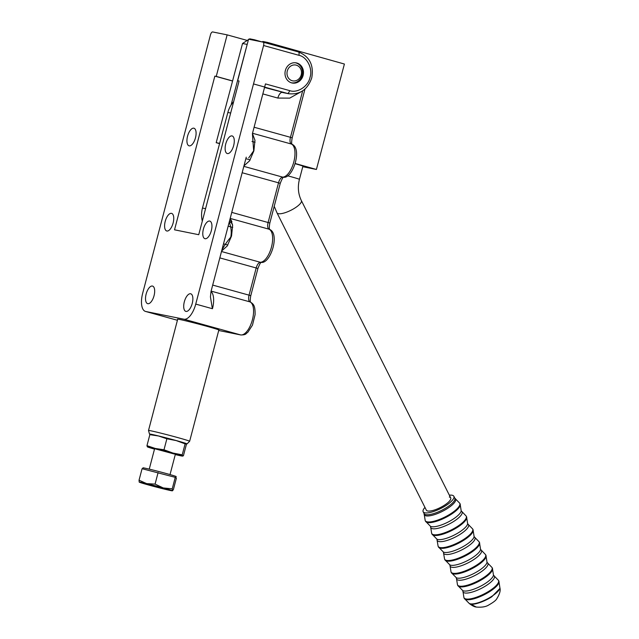 <?xml version="1.0" encoding="UTF-8"?>
<svg xmlns="http://www.w3.org/2000/svg" width="639" height="639" viewBox="0 0 639 639"><rect width="100%" height="100%" fill="white"/><g stroke="black" fill="none" stroke-linecap="round" stroke-linejoin="round"><path stroke-width="0.96" d="M202.307 221.134A24.282 21.774 -78.6 0 1 202.451 208.114A24.282 21.774 -78.6 0 1 202.475 208.034L227.851 112.472A24.282 21.774 -78.6 0 1 233.642 101.673M150.189 434.4A19.41 0.543 14.7 0 1 149.494 434.073L148.512 430.486A21.263 0.599 14.7 0 1 148.512 430.47A21.263 0.599 14.7 0 1 150.692 430.774A21.263 0.599 14.7 0 1 178.305 437.731A21.263 0.599 14.7 0 1 189.655 441.269A21.263 0.599 14.7 0 1 189.647 441.277L218.865 329.932M232.468 224.081L229.441 221.23M149.494 434.073A19.41 0.543 14.7 0 1 151.483 434.336A19.41 0.543 14.7 0 1 172.81 439.624A19.41 0.543 14.7 0 1 187.035 443.913A19.41 0.543 14.7 0 1 186.077 443.833M219.576 143.631L216.19 142.681L242.532 43.484L248.443 39.666M249.026 39.291L249.745 38.827L254.394 39.762L262.11 41.934M216.19 142.681L219.64 143.384M231.062 105.084L247.173 44.426L242.532 43.484M302.782 166.707L316.417 169.463L295.242 163.504M295.178 163.72A13.762 0.407 14.9 0 1 302.934 166.164A13.762 0.407 14.9 0 1 302.918 166.18M262.134 41.934L262.853 41.471L267.493 42.414L344.405 64.036L316.417 169.463M253.675 40.225L254.394 39.762M266.471 43.077L267.493 42.414M295.33 62.758L295.25 62.742A10.2 9.154 -78.6 0 1 295.33 62.758A10.2 9.154 -78.6 0 1 295.897 62.894A10.2 9.154 -78.6 0 1 302.207 74.891A10.2 9.154 -78.6 0 1 291.288 82.766A10.2 9.154 -78.6 0 1 291.208 82.743L291.288 82.766M296.288 65.162A8.059 7.221 -78.6 0 1 301.209 74.883A8.059 7.221 -78.6 0 1 292.199 80.738A8.059 7.221 -78.6 0 1 287.278 71.017A8.059 7.221 -78.6 0 1 296.288 65.162M231.981 221.965A8.515 7.636 -78.6 0 1 231.062 219.912M469.194 603.44L470.616 604.079C473.922 605.237 485.041 601.275 491.822 596.746L499.946 588.391M449.321 497.046A13.643 3.97 153.3 0 1 450.703 497.893A13.643 3.97 153.3 0 1 442.42 506.431A13.643 3.97 153.3 0 1 427.707 510.992A13.643 3.97 153.3 0 1 426.325 510.138L276.983 212.827L274.219 206.301M424.959 507.422A17.181 5 -26.7 0 0 423.154 511.735A17.181 5 -26.7 0 0 424.895 512.805A17.181 5 -26.7 0 0 443.442 507.054A17.181 5 -26.7 0 0 453.866 496.303A17.181 5 -26.7 0 0 452.124 495.233A17.181 5 -26.7 0 0 449.337 495.177M175.382 454.161L154.614 448.714L174.287 454.017M154.502 449.121A18.259 0.511 14.7 0 1 147.417 446.893A18.259 0.511 14.7 0 1 147.361 446.853A18.259 0.511 14.7 0 1 149.207 447.068A18.259 0.511 14.7 0 1 155.285 448.458L163.991 449.784L172.913 453.043A18.259 0.511 14.7 0 1 182.626 456.038L183.417 455.767L186.3 444.768L185.901 443.578L185.11 443.841L182.219 454.84L182.626 456.038L183.417 455.767M147.361 446.853L146.962 445.663L155.285 448.458A18.259 0.511 14.7 0 1 172.913 453.043L182.219 454.84M150.437 434.328L150.716 434.328A18.259 0.511 14.7 0 1 158.56 435.998A18.259 0.511 14.7 0 1 176.18 440.583A18.259 0.511 14.7 0 1 185.845 443.538A18.259 0.511 14.7 0 1 185.853 443.546L185.893 443.578M150.636 434.392L149.845 434.664L158.56 435.998L166.875 438.793L176.18 440.583L185.11 443.841M182.626 456.038A18.259 0.511 14.7 0 1 182.546 456.11A18.259 0.511 14.7 0 1 175.278 454.577M149.845 434.664L146.962 445.663M166.875 438.793L163.991 449.784M303.118 75.41A10.272 9.21 -78.6 0 1 292.207 83.014A10.272 9.21 -78.6 0 1 285.361 70.49A10.272 9.21 -78.6 0 1 296.272 62.886A10.272 9.21 -78.6 0 1 303.118 75.41M177.682 319.3A21.478 0.607 14.7 0 1 177.49 319.165A21.478 0.607 14.7 0 1 179.695 319.468A21.478 0.607 14.7 0 1 203.13 325.283A21.478 0.607 14.7 0 1 219.049 330.067A21.478 0.607 14.7 0 1 218.818 330.091M152.417 286.048A9.13 4.034 -74.5 0 0 146.179 293.932A9.13 4.034 -74.5 0 0 147.665 303.669A9.13 4.034 -74.5 0 0 147.785 303.701A9.13 4.034 -74.5 0 0 154.023 295.809A9.13 4.034 -74.5 0 0 152.537 286.072A9.13 4.034 -74.5 0 0 152.417 286.048M171.492 213.354A9.13 4.034 -74.5 0 0 165.253 221.238A9.13 4.034 -74.5 0 0 166.731 230.975A9.13 4.034 -74.5 0 0 166.859 231.006A9.13 4.034 -74.5 0 0 173.097 223.115A9.13 4.034 -74.5 0 0 171.611 213.378A9.13 4.034 -74.5 0 0 171.492 213.354M193.825 128.191A9.13 4.034 -74.5 0 0 187.586 136.083A9.13 4.034 -74.5 0 0 189.072 145.82A9.13 4.034 -74.5 0 0 189.2 145.852A9.13 4.034 -74.5 0 0 195.438 137.96A9.13 4.034 -74.5 0 0 193.952 128.223A9.13 4.034 -74.5 0 0 193.825 128.191M232.021 135.915A9.13 4.034 -74.5 0 0 225.783 143.799A9.13 4.034 -74.5 0 0 227.268 153.536A9.13 4.034 -74.5 0 0 227.388 153.568A9.13 4.034 -74.5 0 0 233.626 145.676A9.13 4.034 -74.5 0 0 232.141 135.939A9.13 4.034 -74.5 0 0 232.021 135.915M209.68 221.07A9.13 4.034 -74.5 0 0 203.442 228.954A9.13 4.034 -74.5 0 0 204.927 238.69A9.13 4.034 -74.5 0 0 205.047 238.722A9.13 4.034 -74.5 0 0 211.285 230.831A9.13 4.034 -74.5 0 0 209.8 221.094A9.13 4.034 -74.5 0 0 209.68 221.07M190.606 293.764A9.13 4.034 -74.5 0 0 184.367 301.648A9.13 4.034 -74.5 0 0 185.853 311.385A9.13 4.034 -74.5 0 0 185.981 311.417A9.13 4.034 -74.5 0 0 192.211 303.525A9.13 4.034 -74.5 0 0 190.734 293.788A9.13 4.034 -74.5 0 0 190.606 293.764M304.987 89.037L304.699 90.107L303.996 89.867M227.141 34.865L216.246 76.408L214.848 76.121L174.527 229.816L198.745 234.713L239.066 81.017L237.668 80.738L248.563 39.195L263.004 42.11A3.219 1.422 105.5 0 1 263.044 42.126A3.219 1.422 105.5 0 1 263.58 45.513L195.742 304.092L212.364 308.701L195.742 304.092A17.181 7.588 105.5 0 1 183.936 319.204L145.74 311.489A17.181 7.588 105.5 0 1 145.508 311.433A17.181 7.588 105.5 0 1 142.649 293.365L210.487 34.786A3.219 1.422 105.5 0 1 212.699 31.95L227.141 34.865L247.245 40.441M232.588 80.937L216.246 76.408M214.848 76.121L232.556 81.033M237.668 80.738L239.042 81.113M211.022 291.448A17.181 7.588 105.5 0 1 212.46 308.725M253.499 83.933L264.65 87.024L265.465 83.909L289.611 90.602C297.255 93.542 308.405 86.289 310.027 77.327C313.006 68.74 306.92 56.711 298.876 55.297A3.219 1.422 -74.5 0 0 298.333 51.911A3.219 1.422 -74.5 0 0 298.293 51.895L263.092 42.134M248.723 157.857L253.675 150.82L252.413 133.655L264.65 87.024L253.507 83.933M212.364 308.701L210.431 296.895L211.006 291.512L246.247 157.17M221.621 251.023L227.244 245.975L231.534 236.031L232.636 225.439L230.088 218.754M243.962 165.868L249.585 160.82L253.875 150.876L254.969 140.284L252.429 133.599M142.665 468.85L142.928 467.852A17.181 0.487 14.7 0 1 159.119 471.606A17.181 0.487 14.7 0 1 176.14 476.534A17.181 0.487 14.7 0 1 176.172 476.574L175.845 477.804M139.046 480.201L142.066 468.706L175.254 477.349L176.38 478.22L173.361 489.714L172.41 490.76A17.181 0.487 14.7 0 1 172.41 490.824A17.181 0.487 14.7 0 1 164.958 489.258A17.181 0.487 14.7 0 1 148.36 484.937A17.181 0.487 14.7 0 1 139.222 482.125A17.181 0.487 14.7 0 1 139.206 482.11A17.181 0.487 14.7 0 1 146.674 483.627A17.181 0.487 14.7 0 1 163.264 487.948L155.077 484.09L146.674 483.627L139.046 480.201L139.206 482.11M172.41 490.76A17.181 0.487 -165.3 0 0 163.264 487.948L172.234 488.843L172.41 490.824M175.254 477.349L172.234 488.843M158.097 472.588L155.077 484.09M221.853 250.168C224.529 245.24 227.492 240.927 230.743 237.205C231.725 232.38 231.214 227.324 229.225 222.045M450.703 497.893L301.36 200.582A13.643 3.97 153.3 0 1 293.085 209.121A13.643 3.97 153.3 0 1 278.364 213.682A13.643 3.97 153.3 0 1 276.983 212.827M301.36 200.582C298.189 194.096 297.542 187.011 299.427 179.343A13.643 0.407 -165.1 0 0 287.622 175.789M227.851 112.472L230.663 113.039M202.475 208.034L205.574 208.657M424.12 513.7A17.541 5.104 -26.7 0 0 431.525 515.449A17.541 5.104 -26.7 0 0 447.556 508.404A17.541 5.104 -26.7 0 0 454.872 498.26L454.792 498.14A17.181 5 -26.7 0 1 446.885 507.358A17.181 5 -26.7 0 1 425.822 514.643A17.181 5 -26.7 0 1 424.08 513.572L425.215 520.625A19.33 5.631 -26.7 0 0 427.179 521.831A19.33 5.631 -26.7 0 0 450.878 513.636A19.33 5.631 -26.7 0 0 459.768 503.268L460.112 503.939A19.33 5.631 -26.7 0 1 451.214 514.315A19.33 5.631 -26.7 0 1 427.515 522.502A19.33 5.631 -26.7 0 1 425.558 521.296L430.494 526.328A17.541 5.104 -26.7 0 0 452.987 519.235A17.541 5.104 -26.7 0 0 461.198 510.904L460.112 503.939M466.566 516.799L467.652 523.756A17.541 5.104 -26.7 0 1 459.449 532.087A17.541 5.104 -26.7 0 1 436.948 539.18L432.012 534.148A19.33 5.631 -26.7 0 0 433.977 535.362A19.33 5.631 -26.7 0 0 457.676 527.167A19.33 5.631 -26.7 0 0 466.566 516.799L466.23 516.12A19.33 5.631 -26.7 0 1 457.332 526.496A19.33 5.631 -26.7 0 1 433.633 534.683A19.33 5.631 -26.7 0 1 431.676 533.477L430.582 526.568A17.541 5.104 -26.7 0 0 437.979 528.309A17.541 5.104 -26.7 0 0 454.009 521.264A17.541 5.104 -26.7 0 0 461.334 511.112M437.036 539.412A17.541 5.104 -26.7 0 0 444.432 541.161A17.541 5.104 -26.7 0 0 460.463 534.116A17.541 5.104 -26.7 0 0 467.788 523.964L467.66 523.708M436.9 539.156L438.13 546.329A19.33 5.631 -26.7 0 0 440.095 547.543A19.33 5.631 -26.7 0 0 463.794 539.348A19.33 5.631 -26.7 0 0 472.684 528.98L473.02 529.651A19.33 5.631 -26.7 0 1 464.13 540.019A19.33 5.631 -26.7 0 1 440.431 548.214A19.33 5.631 -26.7 0 1 438.474 547.008L443.402 552.04A17.541 5.104 -26.7 0 0 465.903 544.939A17.541 5.104 -26.7 0 0 474.114 536.616L473.02 529.651M443.49 552.264A17.541 5.104 -26.7 0 0 450.894 554.013A17.541 5.104 -26.7 0 0 466.925 546.968A17.541 5.104 -26.7 0 0 474.242 536.824L474.114 536.56M443.362 552.008L444.592 559.189A19.33 5.631 -26.7 0 0 446.549 560.395A19.33 5.631 -26.7 0 0 470.248 552.2A19.33 5.631 -26.7 0 0 479.138 541.832L479.482 542.503A19.33 5.631 -26.7 0 1 470.584 552.879A19.33 5.631 -26.7 0 1 446.885 561.066A19.33 5.631 -26.7 0 1 444.928 559.86L449.864 564.892A17.541 5.104 -26.7 0 0 472.357 557.799A17.541 5.104 -26.7 0 0 480.568 549.468L479.482 542.503M485.936 555.363L487.03 562.32A17.541 5.104 -26.7 0 1 478.819 570.651A17.541 5.104 -26.7 0 1 456.318 577.744L451.382 572.72A19.33 5.631 -26.7 0 0 453.347 573.926A19.33 5.631 -26.7 0 0 477.045 565.731A19.33 5.631 -26.7 0 0 485.936 555.363L485.6 554.684A19.33 5.631 -26.7 0 1 476.702 565.06A19.33 5.631 -26.7 0 1 453.003 573.247A19.33 5.631 -26.7 0 1 451.046 572.041L449.952 565.132A17.541 5.104 -26.7 0 0 457.348 566.873A17.541 5.104 -26.7 0 0 473.379 559.828A17.541 5.104 -26.7 0 0 480.704 549.676M492.389 568.215L493.484 575.18A17.541 5.104 -26.7 0 1 485.273 583.503A17.541 5.104 -26.7 0 1 462.772 590.604L457.844 585.572A19.33 5.631 -26.7 0 0 459.8 586.778A19.33 5.631 -26.7 0 0 483.499 578.591A19.33 5.631 -26.7 0 0 492.389 568.215L492.054 567.544A19.33 5.631 -26.7 0 1 483.164 577.912A19.33 5.631 -26.7 0 1 459.465 586.107A19.33 5.631 -26.7 0 1 457.5 584.901L456.406 577.991A17.541 5.104 -26.7 0 0 463.81 579.725A17.541 5.104 -26.7 0 0 479.833 572.68A17.541 5.104 -26.7 0 0 487.158 562.528L487.03 562.272M498.851 581.067L499.938 588.032A17.541 5.104 -26.7 0 1 491.734 596.363A17.541 5.104 -26.7 0 1 469.234 603.456L464.297 598.423A19.33 5.631 -26.7 0 0 466.262 599.63A19.33 5.631 -26.7 0 0 489.961 591.442A19.33 5.631 -26.7 0 0 498.851 581.067L498.508 580.396A19.33 5.631 -26.7 0 1 489.618 590.771A19.33 5.631 -26.7 0 1 465.919 598.959A19.33 5.631 -26.7 0 1 463.962 597.753L462.868 590.843A17.541 5.104 -26.7 0 0 470.264 592.577A17.541 5.104 -26.7 0 0 486.295 585.532A17.541 5.104 -26.7 0 0 493.612 575.388L493.492 575.124M470.616 604.079L476.271 607.05C474.37 606.858 472.013 605.652 469.194 603.432M292.063 144.398C291.48 143.775 291.52 141.594 292.183 137.848L290.457 137.313A6.446 2.844 -74.5 0 0 291.368 144.031L252.517 133.263M302.654 90.842L290.457 137.313L254.098 127.233M269.722 229.553C269.139 228.93 269.179 226.749 269.842 223.003L280.241 183.353L278.524 182.818L268.116 222.468A6.446 2.844 -74.5 0 0 269.035 229.193L230.176 218.418M243.834 166.356L282.694 177.131A17.181 7.588 -74.5 0 0 293.804 161.947A17.181 7.588 -74.5 0 0 291.368 144.031A3.219 2.883 113.2 0 1 291.703 144.15C302.774 148.192 292.782 179.184 283.381 177.219A3.219 2.868 -90.1 0 1 282.694 177.131A6.446 2.844 -74.5 0 0 278.524 182.818L242.165 172.738M269.842 223.003L231.757 212.388M250.648 302.247C250.073 301.624 250.105 299.443 250.768 295.697L249.05 295.162L256.183 267.973L219.824 257.892M250.768 295.697L257.9 268.508L256.183 267.973A6.446 2.844 -74.5 0 1 260.353 262.286A17.181 7.588 -74.5 0 0 271.463 247.109A17.181 7.588 -74.5 0 0 269.035 229.193A3.219 2.883 113.2 0 1 269.362 229.305C280.433 233.347 270.441 264.338 261.039 262.373A3.219 2.868 -90.1 0 1 260.353 262.286L221.493 251.51M264.53 87.479L287.398 93.438A21.478 19.266 101.4 0 0 288.588 93.725L283.468 92.687A21.478 19.266 -78.6 0 1 282.27 92.399A6.446 2.844 -74.5 0 0 277.845 98.071L289.739 98.118L300.697 91.984M240.759 334.956A3.219 2.891 -78.6 0 1 240.583 334.908L218.714 330.491L240.759 334.956C246.582 334.94 245.664 333.574 247.868 332.264L252.469 325.131L255.089 314.66C255.265 305.202 253.363 304.052 250.288 301.999A3.219 2.883 113.2 0 0 249.961 301.88A6.446 2.844 105.5 0 1 249.05 295.162L212.691 285.082M289.611 90.602A3.219 1.422 105.5 0 1 287.398 93.438L264.626 87.12M183.936 319.204L240.583 334.908A17.181 7.588 -74.5 0 0 252.189 320.554A17.181 7.588 -74.5 0 0 249.961 301.88L211.11 291.112M262.845 93.909L277.845 98.071M298.876 55.297L263.58 45.513M177.426 320.267L145.74 311.489M299.427 179.343L302.926 166.148M187.035 443.913L189.647 441.277M148.512 430.47L177.722 319.133M453.866 496.303L454.792 498.14M423.154 511.735L424.08 513.572M459.768 503.268L454.88 498.268M425.215 520.625L425.558 521.296M466.23 516.12L461.206 510.849M431.676 533.477L432.012 534.148M472.684 528.98L467.796 523.972M438.13 546.329L438.474 547.008M479.138 541.832L474.25 536.832M444.592 559.189L444.928 559.86M485.6 554.684L480.576 549.412M451.046 572.041L451.382 572.72M492.054 567.544L487.166 562.536M457.5 584.901L457.844 585.572M498.508 580.396L493.62 575.396M463.962 597.753L464.297 598.423M499.914 587.96C500.728 590.484 499.666 594.118 496.727 598.863C495.912 600.396 493.268 602.433 488.795 604.965C485.944 606.818 481.766 607.513 476.271 607.05M288.588 93.725C299.995 94.852 307.718 89.564 311.752 77.862C313.989 65.042 309.516 56.392 298.333 51.911L263.044 42.126M250.176 159.886L245.847 158.688M227.835 245.041L223.506 243.842M292.183 137.848L304.699 90.115M280.241 183.353C281.959 179 283.093 176.947 283.652 177.187M257.9 268.508C259.618 264.163 260.752 262.102 261.311 262.341M255.057 142.289L251.99 141.443M232.716 227.452L228.139 226.182M177.418 320.275L145.508 311.433M154.606 448.722L149.254 469.122M175.39 454.169L170.03 474.577"/></g></svg>
